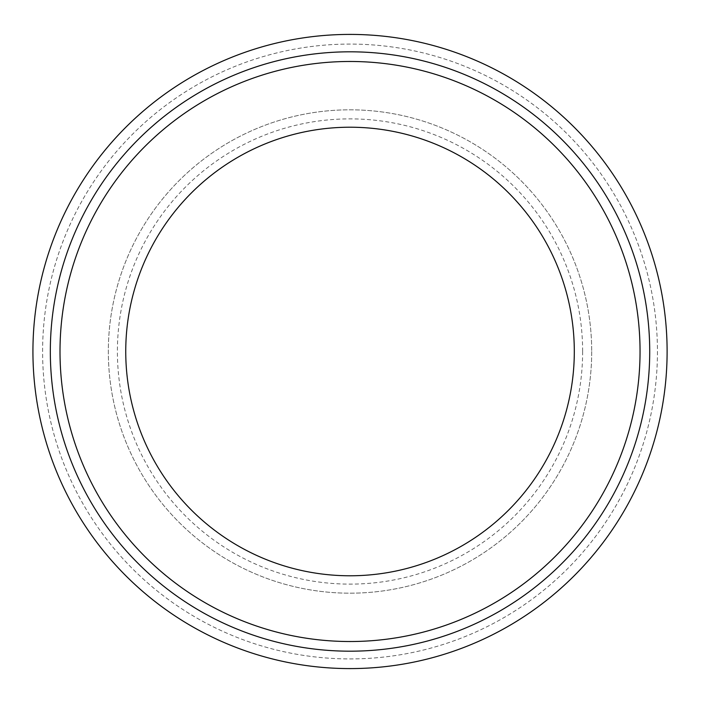 <?xml version="1.0" encoding="UTF-8"?>
<svg xmlns="http://www.w3.org/2000/svg" width="703" height="703" viewBox="0 0 703 703"><rect width="100%" height="100%" fill="white"/><g stroke="black" fill="none" stroke-linecap="round" stroke-linejoin="round"><path stroke-width="0.53" stroke-dasharray="3.52 2.64" d="M667.112 351.5A317.088 317.088 0 0 1 191.48 626.109A317.088 317.088 0 0 1 191.48 76.891A317.088 317.088 0 0 1 667.112 351.5M657.446 351.5A307.422 307.422 0 0 1 196.313 617.735A307.422 307.422 0 0 1 196.313 85.265A307.422 307.422 0 0 1 657.446 351.5A307.422 307.422 0 0 1 196.313 617.735A307.422 307.422 0 0 1 196.313 85.265A307.422 307.422 0 0 1 657.446 351.5M591.706 351.5A241.683 241.683 0 0 1 229.178 560.801A241.683 241.683 0 0 1 229.178 142.199A241.683 241.683 0 0 1 591.706 351.5A241.683 241.683 0 0 1 229.178 560.801A241.683 241.683 0 0 1 229.178 142.199A241.683 241.683 0 0 1 591.706 351.5M582.638 351.5A232.614 232.614 0 0 1 233.712 552.953A232.614 232.614 0 0 1 233.712 150.047A232.614 232.614 0 0 1 582.638 351.5M574.307 351.5A224.283 224.283 0 0 1 237.878 545.73A224.283 224.283 0 0 1 237.878 157.27A224.283 224.283 0 0 1 574.307 351.5"/><path stroke-width="1.05" d="M667.112 351.5A317.088 317.088 0 0 1 191.48 626.109A317.088 317.088 0 0 1 191.48 76.891A317.088 317.088 0 0 1 667.112 351.5M574.307 351.5A224.283 224.283 0 0 1 237.878 545.73A224.283 224.283 0 0 1 237.878 157.27A224.283 224.283 0 0 1 574.307 351.5M640.046 351.5A290.023 290.023 0 0 1 205.012 602.664A290.023 290.023 0 0 1 205.012 100.336A290.023 290.023 0 0 1 640.046 351.5A290.023 290.023 0 0 1 205.012 602.664A290.023 290.023 0 0 1 205.012 100.336A290.023 290.023 0 0 1 640.046 351.5A290.023 290.023 0 0 1 205.012 602.664A290.023 290.023 0 0 1 205.012 100.336A290.023 290.023 0 0 1 640.046 351.5M649.713 351.5A299.689 299.689 0 0 1 200.179 611.039A299.689 299.689 0 0 1 200.179 91.961A299.689 299.689 0 0 1 649.713 351.5"/></g></svg>
